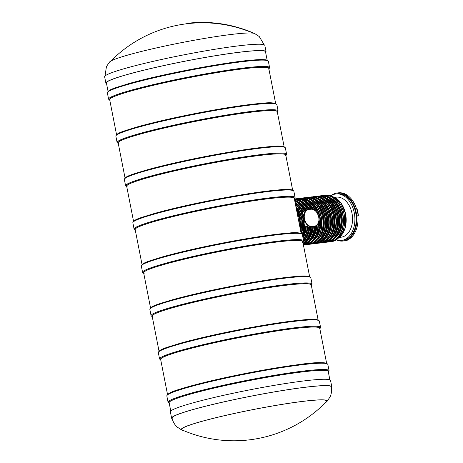 <?xml version="1.0" encoding="UTF-8"?>
<svg xmlns="http://www.w3.org/2000/svg" width="463" height="463" viewBox="0 0 463 463"><rect width="100%" height="100%" fill="white"/><g stroke="black" fill="none" stroke-linecap="round" stroke-linejoin="round"><path stroke-width="0.69" d="M268.511 69.103A81.066 6.279 168.9 0 0 268.777 68.431A81.066 6.279 168.9 0 0 188.019 77.877A81.066 6.279 168.9 0 0 109.679 99.643A81.066 6.279 168.9 0 0 110.177 100.17M135.665 230.065A81.066 6.279 -11.1 0 1 135.161 229.538A81.066 6.279 -11.1 0 1 213.501 207.765A81.066 6.279 -11.1 0 1 294.26 198.32A81.066 6.279 -11.1 0 1 293.999 198.997M127.169 186.763A81.066 6.279 -11.1 0 1 126.671 186.236A81.066 6.279 -11.1 0 1 205.011 164.469A81.066 6.279 -11.1 0 1 285.764 155.024A81.066 6.279 -11.1 0 1 285.503 155.701M169.643 403.25A81.066 6.279 -11.1 0 1 169.145 402.723A81.066 6.279 -11.1 0 1 216.094 387.635A81.066 6.279 -11.1 0 1 302.432 371.922A81.066 6.279 -11.1 0 1 328.238 371.511A81.066 6.279 -11.1 0 1 327.978 372.188M336.248 239.817A24.203 16.57 -96.9 0 0 343.083 241.026A24.203 16.57 -96.9 0 0 356.614 215.006A24.203 16.57 -96.9 0 0 337.249 192.973A24.203 16.57 -96.9 0 0 330.906 195.785M357.87 215.648A67.656 5.243 -11.1 0 0 358.356 215.457A24.203 16.57 -96.9 0 0 358.032 213.096L357.494 213.159A24.203 16.57 -96.9 0 0 357.164 211.498L357.708 211.429A24.203 16.57 -96.9 0 0 357.118 209.143L356.614 209.207A24.203 16.57 -96.9 0 0 338.87 192.787L339.367 192.724A67.656 49.043 -105.8 0 1 339.385 192.758M358.356 215.457L357.853 215.521A24.203 16.57 -96.9 0 1 348.078 239.718L348.575 239.66A67.656 49.043 -105.8 0 0 348.593 239.446M339.367 192.724A24.203 16.57 -96.9 0 0 338.922 192.77L337.249 192.973M343.083 241.026L344.75 240.824A24.203 16.57 -96.9 0 0 346.48 240.476A24.203 16.57 -96.9 0 0 348.575 239.66M357.708 211.429A67.731 6.1 -11.8 0 1 357.199 211.655M305.331 210.347L300.591 203.772L294.601 200.068A23.399 16.014 -96.9 0 1 305.267 210.422L302.941 211.892L302.582 212.633M295.116 202.684A23.399 16.014 -96.9 0 1 303.375 215.064L304.88 222.744A23.399 16.014 -96.9 0 1 302.79 236.767M312.166 227.148L309.325 237.438L303.242 244.094A23.399 16.014 -96.9 0 0 312.068 227.148L311.136 227.264A23.399 16.014 83.1 0 1 303.155 243.654M308.561 227.727L311.136 227.264M305.082 225.707L305.8 226.482L307.166 226.355L308.514 226.98A23.399 16.014 -96.9 0 1 303.601 241.038M336.306 239.776A23.399 16.014 -96.9 0 0 341.584 240.395L342.985 240.228A23.399 16.014 -96.9 0 0 356.064 215.069A23.399 16.014 -96.9 0 0 337.348 193.771L335.947 193.945A23.399 16.014 -96.9 0 0 330.97 195.808M339.327 237.421L341.069 237.206A20.169 13.809 -96.9 0 0 352.349 215.521A20.169 13.809 -96.9 0 0 336.213 197.163L334.465 197.377M341.584 240.395A23.399 16.014 -96.9 0 0 354.664 215.243A23.399 16.014 -96.9 0 0 335.947 193.945M344.316 225.516A21.894 14.99 -96.9 0 0 342.157 207.742M144.155 273.361A81.066 6.279 -11.1 0 1 143.657 272.834A81.066 6.279 -11.1 0 1 221.997 251.062A81.066 6.279 -11.1 0 1 302.756 241.622A81.066 6.279 -11.1 0 1 302.489 242.294M161.147 359.954A81.066 6.279 -11.1 0 1 160.649 359.427A81.066 6.279 -11.1 0 1 238.989 337.66A81.066 6.279 -11.1 0 1 319.742 328.215A81.066 6.279 -11.1 0 1 319.482 328.892M152.651 316.657A81.066 6.279 -11.1 0 1 152.153 316.131A81.066 6.279 -11.1 0 1 230.493 294.364A81.066 6.279 -11.1 0 1 311.246 284.919A81.066 6.279 -11.1 0 1 310.986 285.596M265.658 52.539A81.61 6.32 168.9 0 0 266.057 51.717L264.819 45.403A81.61 6.32 168.9 0 0 183.516 54.912A81.61 6.32 168.9 0 0 104.644 76.829L105.882 83.143A81.61 6.32 168.9 0 0 106.565 83.757M266.057 51.717A81.61 6.32 168.9 0 0 184.754 61.226A81.61 6.32 168.9 0 0 105.882 83.143M265.577 52.122A81.158 6.285 168.9 0 0 265.612 51.804A81.158 6.285 168.9 0 0 184.76 61.261A81.158 6.285 168.9 0 0 106.328 83.056A81.158 6.285 168.9 0 0 106.478 83.334M118.673 143.466A81.066 6.279 -11.1 0 1 118.175 142.94A81.066 6.279 -11.1 0 1 196.515 121.173A81.066 6.279 -11.1 0 1 277.268 111.728A81.066 6.279 -11.1 0 1 277.007 112.405M183.169 430.405A74.335 5.759 -11.1 0 1 181.82 430.063L177.196 427.06C174.58 424.687 172.873 421.695 172.074 418.095A81.147 6.285 -11.1 0 1 250.489 396.299A81.147 6.285 -11.1 0 1 331.329 386.854C331.954 390.488 331.496 393.903 329.974 397.086L326.826 401.612A74.335 5.759 -11.1 0 1 325.709 402.44M172.23 418.766A81.61 6.32 -11.1 0 1 171.617 418.182A81.61 6.32 -11.1 0 1 250.483 396.264A81.61 6.32 -11.1 0 1 331.786 386.755A81.61 6.32 -11.1 0 1 331.439 387.531M171.617 418.182L170.378 411.867A81.61 6.32 -11.1 0 1 249.244 389.95A81.61 6.32 -11.1 0 1 330.547 380.441L331.786 386.755M107.37 92.884C108.116 89.394 115.547 87.802 128.795 83.612C161.327 74.207 228.172 61.591 254.395 59.918C261.034 59.414 265.305 59.501 267.209 60.178L268.361 61.295A82.032 6.355 168.9 0 0 216.47 65.462A82.032 6.355 168.9 0 0 128.5 84.289A82.032 6.355 168.9 0 0 107.37 92.884L108.608 99.198L109.818 100.338M268.361 61.295L269.599 67.61A82.032 6.355 168.9 0 0 217.708 71.777A82.032 6.355 168.9 0 0 129.738 90.603A82.032 6.355 168.9 0 0 108.608 99.198M267.545 60.63A81.384 6.303 168.9 0 0 215.11 65.086A81.384 6.303 168.9 0 0 128.847 83.6M268.881 68.981A81.384 6.303 168.9 0 0 220.903 71.962A81.384 6.303 168.9 0 0 130.329 91.182A81.384 6.303 168.9 0 0 109.789 100.193M135.3 230.233L134.091 229.092A82.032 6.355 -11.1 0 1 155.227 220.498A82.032 6.355 -11.1 0 1 243.191 201.665A82.032 6.355 -11.1 0 1 295.087 197.504L293.849 191.19C292.246 189.321 287.39 188.875 279.276 189.853C262.949 191.219 240.876 194.587 213.055 199.958C189.847 204.519 170.257 209.033 154.277 213.507C141.03 217.691 133.599 219.288 132.852 222.778A82.032 6.355 -11.1 0 1 153.988 214.184A82.032 6.355 -11.1 0 1 241.952 195.351A82.032 6.355 -11.1 0 1 293.849 191.19M135.271 230.088A81.384 6.303 -11.1 0 1 155.817 221.071A81.384 6.303 -11.1 0 1 246.385 201.856A81.384 6.303 -11.1 0 1 294.37 198.87M154.329 213.495A81.384 6.303 -11.1 0 1 240.592 194.981A81.384 6.303 -11.1 0 1 293.027 190.519M126.804 186.93L125.595 185.79A82.032 6.355 -11.1 0 1 146.73 177.202A82.032 6.355 -11.1 0 1 234.695 158.369A82.032 6.355 -11.1 0 1 286.591 154.208L285.353 147.894C283.755 146.024 278.9 145.579 270.786 146.557C254.459 147.923 232.38 151.291 204.559 156.662C181.351 161.222 161.761 165.737 145.781 170.21C132.534 174.395 125.108 175.992 124.356 179.476A82.032 6.355 -11.1 0 1 145.492 170.888A82.032 6.355 -11.1 0 1 233.456 152.055A82.032 6.355 -11.1 0 1 285.353 147.894M126.775 186.786A81.384 6.303 -11.1 0 1 147.321 177.775A81.384 6.303 -11.1 0 1 237.889 158.56A81.384 6.303 -11.1 0 1 285.874 155.574M145.833 170.199A81.384 6.303 -11.1 0 1 232.096 151.685A81.384 6.303 -11.1 0 1 284.531 147.222M166.83 395.963L168.069 402.278A82.032 6.355 -11.1 0 1 247.34 380.25A82.032 6.355 -11.1 0 1 329.066 370.695L327.827 364.381A82.032 6.355 -11.1 0 0 246.102 373.936A82.032 6.355 -11.1 0 0 166.83 395.963C167.606 393.631 171.929 391.385 179.812 389.227C195.45 384.319 217.159 379.099 244.95 373.56C264.819 369.659 282.505 366.696 297.998 364.676C315.459 362.072 325.402 361.973 327.827 364.381M169.25 403.273A81.384 6.303 -11.1 0 1 247.474 380.933A81.384 6.303 -11.1 0 1 328.348 372.061M167.334 395.037A81.384 6.303 -11.1 0 1 245.992 373.357A81.384 6.303 -11.1 0 1 327.005 363.71M297.31 204.519A21.46 14.689 83.1 0 1 302.941 211.892M295.319 203.714A23.399 16.014 83.1 0 1 303.41 218.953A23.399 16.014 83.1 0 1 302.489 235.239M318.422 222.871A23.399 16.014 83.1 0 1 305.105 244.823L306.037 244.707A23.399 16.014 -96.9 0 0 319.076 219.184M318.191 214.786A23.399 16.014 -96.9 0 0 300.406 198.257L299.468 198.367A23.399 16.014 83.1 0 1 316.096 211.412M298.155 198.61A23.399 16.014 83.1 0 1 299.468 198.367L298.149 198.61M305.105 244.823A23.399 16.014 83.1 0 1 303.769 244.898L305.105 244.823M317.051 225.064A21.784 14.909 83.1 0 1 310.378 240.719M317.977 223.803A23.075 15.794 83.1 0 1 305.065 244.499M305.574 201.087A21.784 14.909 83.1 0 1 313.746 209.6M299.509 198.691A23.075 15.794 83.1 0 1 315.268 210.613M316.57 225.522A21.46 14.689 83.1 0 1 312.328 238.057M308.098 203.211A21.46 14.689 83.1 0 1 313.069 209.311M315.812 226.054L311.952 238.653L303.415 244.979A23.399 16.014 -96.9 0 0 315.708 226.112M314.753 226.505A23.399 16.014 83.1 0 1 303.387 244.858M312.212 209.062A23.399 16.014 -96.9 0 0 296.806 198.691L295.874 198.806A23.399 16.014 83.1 0 1 311.159 208.952M294.555 199.044A23.399 16.014 83.1 0 1 295.874 198.806L294.555 199.044M313.358 226.905A21.784 14.909 83.1 0 1 306.784 241.159M314.29 226.639A23.075 15.794 83.1 0 1 303.317 244.499M301.974 201.521A21.784 14.909 83.1 0 1 309.631 209.097M295.915 199.131A23.075 15.794 83.1 0 1 310.656 208.975M304.504 203.645A21.46 14.689 83.1 0 1 309.139 209.154M312.89 227.038A21.46 14.689 83.1 0 1 308.728 238.491M308.485 209.247A23.399 16.014 -96.9 0 0 294.399 199.049L302.241 201.706L308.572 209.23M294.427 199.194A23.399 16.014 83.1 0 1 307.611 209.479M298.38 201.961A21.784 14.909 83.1 0 1 306.228 209.872M294.503 199.565A23.075 15.794 83.1 0 1 307.166 209.606M309.735 227.622A21.784 14.909 83.1 0 1 303.578 241.264M310.667 227.356A23.075 15.794 83.1 0 1 303.062 243.202M300.909 204.085A21.46 14.689 83.1 0 1 305.777 209.999M309.267 227.715A21.46 14.689 83.1 0 1 305.134 238.925M294.705 200.589A23.399 16.014 83.1 0 1 304.596 211.082M307.617 226.459A23.399 16.014 83.1 0 1 303.444 240.112M306.251 226.61A21.784 14.909 83.1 0 1 303.022 237.965M307.166 226.355A23.075 15.794 83.1 0 1 303.323 239.487M294.804 201.087A23.075 15.794 83.1 0 1 304.22 211.354M295.087 202.545A21.784 14.909 83.1 0 1 303.311 211.608M305.8 226.482A21.46 14.689 83.1 0 1 302.889 237.293M304.741 229.341A23.075 15.794 -96.9 0 0 304.938 223.392M295.828 206.307A21.784 14.909 83.1 0 1 302.108 219.283A21.784 14.909 83.1 0 1 301.546 233.531M295.463 204.449A23.075 15.794 83.1 0 1 302.964 219.045A23.075 15.794 83.1 0 1 302.304 234.342M295.996 207.164A21.46 14.689 83.1 0 1 301.662 219.375A21.46 14.689 83.1 0 1 301.129 233.335M301.147 229.781A23.075 15.794 -96.9 0 0 299.22 213.923M300.828 231.801A23.399 16.014 -96.9 0 0 296.164 208.032M296.638 210.439A23.399 16.014 83.1 0 1 299.816 219.393A23.399 16.014 83.1 0 1 300.296 229.104M296.957 212.071A23.075 15.794 83.1 0 1 299.37 219.479A23.075 15.794 83.1 0 1 299.96 227.397M344.391 224.555A23.202 15.881 -96.9 0 0 342.464 208.651M342.88 214.166A23.399 16.014 83.1 0 1 330.188 241.779A23.399 16.014 83.1 0 1 328.898 241.86L331.305 241.64A23.399 16.014 -96.9 0 0 344.391 216.487A23.399 16.014 -96.9 0 0 325.674 195.189L324.551 195.328A23.399 16.014 83.1 0 1 342.88 214.166M323.284 195.56A23.399 16.014 83.1 0 1 324.551 195.328L323.278 195.56M330.75 198.031A21.784 14.909 83.1 0 1 341.671 214.485A21.784 14.909 83.1 0 1 335.553 237.669M324.094 195.583A23.202 15.881 83.1 0 1 342.608 214.219A23.202 15.881 83.1 0 1 329.679 241.64M333.273 200.161A21.46 14.689 83.1 0 1 341.219 214.577A21.46 14.689 83.1 0 1 337.504 235.001M340.704 224.977A23.075 15.794 -96.9 0 0 338.783 209.126M339.373 214.589A23.399 16.014 83.1 0 1 326.681 242.201A23.399 16.014 83.1 0 1 325.344 242.282L327.619 242.091A23.399 16.014 -96.9 0 0 340.699 216.933A23.399 16.014 -96.9 0 0 321.982 195.641L321.05 195.751A23.399 16.014 83.1 0 1 339.373 214.589M319.73 195.994A23.399 16.014 83.1 0 1 321.05 195.751L319.725 195.994M327.15 198.471A21.784 14.909 83.1 0 1 338.071 214.925A21.784 14.909 83.1 0 1 331.959 238.104M321.09 196.075A23.075 15.794 83.1 0 1 338.928 214.682A23.075 15.794 83.1 0 1 326.647 241.883M329.679 200.595A21.46 14.689 83.1 0 1 337.625 215.011A21.46 14.689 83.1 0 1 333.904 235.435M337.11 225.417A23.075 15.794 -96.9 0 0 335.183 209.56M324.019 242.525A23.399 16.014 -96.9 0 0 337.105 217.373A23.399 16.014 -96.9 0 0 318.388 196.075L317.45 196.185A23.399 16.014 83.1 0 1 335.779 215.029A23.399 16.014 83.1 0 1 323.087 242.641A23.399 16.014 83.1 0 1 321.797 242.722L324.019 242.525C333.412 241.779 339.744 227.657 336.746 214.56C333.493 202.209 327.37 196.046 318.388 196.075M316.183 196.416A23.399 16.014 83.1 0 1 317.45 196.185L316.177 196.416M323.828 199.038A21.784 14.909 83.1 0 1 334.477 215.359A21.784 14.909 83.1 0 1 328.597 238.347M317.589 196.503A23.075 15.794 83.1 0 1 335.334 215.116A23.075 15.794 83.1 0 1 323.145 242.305M326.456 201.341A21.46 14.689 83.1 0 1 334.031 215.445A21.46 14.689 83.1 0 1 330.594 235.482M333.603 225.863A23.202 15.881 -96.9 0 0 331.676 209.965M320.518 242.953A23.399 16.014 -96.9 0 0 333.597 217.795A23.399 16.014 -96.9 0 0 314.881 196.497L313.764 196.636A23.399 16.014 83.1 0 1 332.087 215.474A23.399 16.014 83.1 0 1 319.395 243.087A23.399 16.014 83.1 0 1 318.11 243.168L320.518 242.953C329.859 242.218 336.207 228.103 333.204 214.988C329.94 202.626 323.834 196.462 314.881 196.497M312.49 196.868A23.399 16.014 83.1 0 1 313.764 196.636L312.49 196.868M319.956 199.345A21.784 14.909 83.1 0 1 330.877 215.793A21.784 14.909 83.1 0 1 324.766 238.977M313.301 196.891A23.202 15.881 83.1 0 1 331.821 215.526A23.202 15.881 83.1 0 1 318.891 242.948M322.485 201.469A21.46 14.689 83.1 0 1 330.432 215.885A21.46 14.689 83.1 0 1 326.71 236.309M329.916 226.291A23.075 15.794 -96.9 0 0 327.995 210.434M316.825 243.399A23.399 16.014 -96.9 0 0 329.911 218.247A23.399 16.014 -96.9 0 0 311.194 196.949L310.262 197.059A23.399 16.014 83.1 0 1 328.585 215.903A23.399 16.014 83.1 0 1 315.893 243.509A23.399 16.014 83.1 0 1 314.556 243.59L316.825 243.399C326.224 242.647 332.55 228.531 329.552 215.434C326.299 203.078 320.182 196.914 311.194 196.949M308.943 197.302A23.399 16.014 83.1 0 1 310.262 197.059L308.937 197.302M316.362 199.779A21.784 14.909 83.1 0 1 327.283 216.233A21.784 14.909 83.1 0 1 321.172 239.412M310.297 197.383A23.075 15.794 83.1 0 1 328.14 215.989A23.075 15.794 83.1 0 1 315.853 243.191M318.891 201.903A21.46 14.689 83.1 0 1 326.837 216.319A21.46 14.689 83.1 0 1 323.116 236.749M326.322 226.725A23.075 15.794 -96.9 0 0 324.395 210.868M311.003 244.03L313.231 243.833A23.399 16.014 -96.9 0 0 326.311 218.681A23.399 16.014 -96.9 0 0 307.6 197.383L306.662 197.498A23.399 16.014 83.1 0 1 324.991 216.337A23.399 16.014 83.1 0 1 312.299 243.949A23.399 16.014 83.1 0 1 311.009 244.03M305.389 197.73A23.399 16.014 83.1 0 1 306.662 197.498L305.383 197.73M313.034 200.346A21.784 14.909 83.1 0 1 323.689 216.667A21.784 14.909 83.1 0 1 317.803 239.655M306.795 197.811A23.075 15.794 83.1 0 1 324.54 216.424A23.075 15.794 83.1 0 1 312.351 243.613M315.668 202.649A21.46 14.689 83.1 0 1 323.238 216.753A21.46 14.689 83.1 0 1 319.806 236.796M322.815 227.171A23.202 15.881 -96.9 0 0 320.888 211.273M309.73 244.261A23.399 16.014 -96.9 0 0 322.809 219.103A23.399 16.014 -96.9 0 0 304.093 197.805L302.976 197.944A23.399 16.014 83.1 0 1 321.299 216.782A23.399 16.014 83.1 0 1 308.607 244.395A23.399 16.014 83.1 0 1 307.316 244.476L309.73 244.261C319.071 243.526 325.42 229.411 322.41 216.296C319.146 203.934 313.04 197.77 304.093 197.805M301.702 198.176A23.399 16.014 83.1 0 1 302.976 197.944L301.702 198.176M309.168 200.653A21.784 14.909 83.1 0 1 320.089 217.101A21.784 14.909 83.1 0 1 313.978 240.285M302.513 198.199A23.202 15.881 83.1 0 1 321.033 216.834A23.202 15.881 83.1 0 1 308.103 244.256M311.697 202.777A21.46 14.689 83.1 0 1 319.644 217.193A21.46 14.689 83.1 0 1 315.922 237.617M319.129 227.599A23.075 15.794 -96.9 0 0 319.071 219.068M318.226 214.861A23.075 15.794 -96.9 0 0 317.201 211.741M309.099 209.45L308.821 209.195A9.034 6.551 74.2 0 0 308.098 209.34A9.034 6.551 74.2 0 0 304.127 219.323A9.034 6.551 74.2 0 0 312.293 226.876L313.96 226.673A9.034 6.551 74.2 0 0 314.69 226.529A9.034 6.551 74.2 0 0 318.666 216.574A9.034 6.551 74.2 0 0 310.54 208.987L310.771 209.247L309.099 209.45A8.71 6.314 74.2 0 0 304.463 218.739A8.71 6.314 74.2 0 0 312.444 226.5L314.117 226.297A8.71 6.314 74.2 0 0 318.747 217.008A8.71 6.314 74.2 0 0 310.771 209.247M314.117 226.297L312.166 227.183M305.233 210.15L308.867 209.189M312.444 226.5L312.293 226.876L309.388 227.698M333.493 196.995A21.894 14.99 83.1 0 1 345.572 213.999A21.894 14.99 83.1 0 1 338.465 238.023M345.595 214.033A21.576 14.77 83.1 0 1 345.942 223.826M143.796 273.529L142.587 272.389A82.032 6.355 -11.1 0 1 163.717 263.794A82.032 6.355 -11.1 0 1 251.687 244.968A82.032 6.355 -11.1 0 1 303.578 240.801L302.339 234.486C300.742 232.617 295.886 232.171 287.772 233.155C271.445 234.521 249.372 237.889 221.546 243.254C198.343 247.815 178.753 252.335 162.773 256.803C149.526 260.993 142.095 262.585 141.348 266.075A82.032 6.355 -11.1 0 1 162.478 257.48A82.032 6.355 -11.1 0 1 250.448 238.653A82.032 6.355 -11.1 0 1 302.339 234.486M143.767 273.384A81.384 6.303 -11.1 0 1 164.307 264.367A81.384 6.303 -11.1 0 1 254.881 245.153A81.384 6.303 -11.1 0 1 302.86 242.172M162.826 256.791A81.384 6.303 -11.1 0 1 249.088 238.277A81.384 6.303 -11.1 0 1 301.523 233.821M160.783 360.121L159.573 358.981A82.032 6.355 -11.1 0 1 180.709 350.393A82.032 6.355 -11.1 0 1 268.673 331.56A82.032 6.355 -11.1 0 1 320.57 327.399L319.331 321.085C317.734 319.215 312.878 318.77 304.764 319.748C288.437 321.114 266.358 324.482 238.538 329.853C215.33 334.413 195.739 338.928 179.76 343.396C166.512 347.586 159.087 349.177 158.334 352.667A82.032 6.355 -11.1 0 1 179.47 344.078A82.032 6.355 -11.1 0 1 267.435 325.246A82.032 6.355 -11.1 0 1 319.331 321.085M160.754 359.977A81.384 6.303 -11.1 0 1 181.299 350.966A81.384 6.303 -11.1 0 1 271.868 331.751A81.384 6.303 -11.1 0 1 319.852 328.765M179.812 343.39A81.384 6.303 -11.1 0 1 266.075 324.876A81.384 6.303 -11.1 0 1 318.509 320.413M152.292 316.825L151.077 315.685A82.032 6.355 -11.1 0 1 172.213 307.091A82.032 6.355 -11.1 0 1 260.177 288.264A82.032 6.355 -11.1 0 1 312.074 284.097L310.835 277.783C309.238 275.919 304.382 275.473 296.268 276.452C279.941 277.817 257.862 281.186 230.042 286.556C206.839 291.117 187.243 295.631 171.264 300.099C158.022 304.289 150.591 305.881 149.838 309.371A82.032 6.355 -11.1 0 1 170.974 300.776A82.032 6.355 -11.1 0 1 258.939 281.95A82.032 6.355 -11.1 0 1 310.835 277.783M152.263 316.68A81.384 6.303 -11.1 0 1 172.803 307.669A81.384 6.303 -11.1 0 1 263.372 288.449A81.384 6.303 -11.1 0 1 311.356 285.468M171.316 300.088A81.384 6.303 -11.1 0 1 257.584 281.573A81.384 6.303 -11.1 0 1 310.019 277.117M264.205 44.818L259.234 36.525L254.609 33.521A74.335 5.759 168.9 0 0 231.506 34.43A74.335 5.759 168.9 0 0 156.037 47.996A74.335 5.759 168.9 0 0 109.604 61.967L106.461 66.498L104.991 76.054M118.314 143.634L117.098 142.494A82.032 6.355 -11.1 0 1 138.234 133.905A82.032 6.355 -11.1 0 1 226.199 115.073A82.032 6.355 -11.1 0 1 278.095 110.912L276.857 104.597C275.259 102.728 270.404 102.282 262.289 103.261C245.963 104.626 223.884 107.995 196.063 113.366C172.855 117.926 153.265 122.44 137.285 126.908C124.043 131.098 116.612 132.69 115.86 136.18A82.032 6.355 -11.1 0 1 136.996 127.585A82.032 6.355 -11.1 0 1 224.96 108.759A82.032 6.355 -11.1 0 1 276.857 104.597M118.285 143.489A81.384 6.303 -11.1 0 1 138.825 134.478A81.384 6.303 -11.1 0 1 229.393 115.258A81.384 6.303 -11.1 0 1 277.378 112.278M137.337 126.903A81.384 6.303 -11.1 0 1 223.606 108.388A81.384 6.303 -11.1 0 1 276.041 103.926M181.264 429.542L182.214 429.994A73.947 5.73 -11.1 0 1 253.099 409.599A73.947 5.73 -11.1 0 1 326.438 401.693L327.15 400.923M181.82 430.063A74.335 5.759 -11.1 0 1 220.701 416.538A74.335 5.759 -11.1 0 1 303.479 401.282A74.335 5.759 -11.1 0 1 326.826 401.612M106.363 82.732L108.058 91.373M109.679 99.643L116.554 134.669M118.175 142.94L125.045 177.966M126.671 186.236L133.541 221.262M135.161 229.538L142.037 264.558M143.657 272.834L150.533 307.86M152.153 316.131L159.023 351.157M160.649 359.427L167.519 394.453M169.145 402.723L170.772 411.046M265.455 51.52L267.151 60.155M268.777 68.431L275.647 103.457M277.268 111.728L284.143 146.754M285.764 155.024L292.633 190.05M294.26 198.32L301.129 233.346M302.756 241.622L309.625 276.642M311.246 284.919L318.122 319.945M319.742 328.215L326.612 363.241M328.238 371.511L329.87 379.828M268.91 69.126L269.599 67.61M134.091 229.092L132.852 222.778M295.087 197.504L294.393 199.015M125.595 185.79L124.356 179.476M286.591 154.208L285.902 155.718M328.371 372.206L329.066 370.695M168.069 402.278L169.279 403.418M295.105 202.62L303.334 214.641M310.517 208.987C318.492 207.499 322.636 224.804 314.69 226.529L312.16 227.24M331.305 241.64C340.646 240.91 346.995 226.795 343.992 213.68C340.727 201.318 334.622 195.154 325.674 195.189M327.619 242.091C337.012 241.339 343.343 227.223 340.34 214.126C337.087 201.77 330.97 195.606 321.982 195.641M305.013 223.201L302.814 236.894M308.607 227.067L303.595 241.113M312.322 209.085L305.395 200.965L296.806 198.691M306.037 244.707L312.195 242.004L316.837 235.927L319.238 227.489L319.013 218.067M318.567 215.856L311.477 202.557L300.406 198.257M313.231 243.833C322.624 243.087 328.956 228.971 325.958 215.874C322.705 203.517 316.582 197.354 307.6 197.383M300.875 232.032L300.852 219.277L296.129 207.846M333.406 196.949L341.133 203.13L345.676 213.999L345.114 228.253L338.401 238.086M142.587 272.389L141.348 266.075M303.578 240.801L302.889 242.317M159.573 358.981L158.334 352.667M320.57 327.399L319.881 328.909M151.077 315.685L149.838 309.371M312.074 284.097L311.385 285.613M253.267 33.18A129.084 129.084 0 0 0 110.721 61.145M254.609 33.521C232.906 24.007 210.277 20.609 186.739 23.341M117.098 142.494L115.86 136.18M278.095 110.912L277.406 112.422M182.214 429.994A129.084 129.084 0 0 0 326.438 401.693"/></g></svg>
